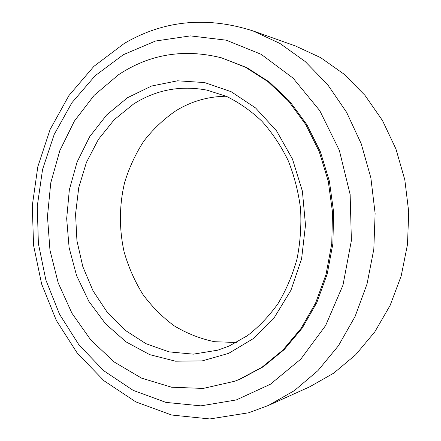<?xml version="1.0" encoding="UTF-8"?>
<svg xmlns="http://www.w3.org/2000/svg" width="441" height="441" viewBox="0 0 441 441"><rect width="100%" height="100%" fill="white"/><g stroke="black" fill="none" stroke-linecap="round" stroke-linejoin="round"><path stroke-width="0.66" d="M252.969 30.892L295.459 45.974L320.635 57.633L344.074 74.193L364.944 95.322L382.468 120.498L395.941 148.97L404.821 179.823L408.724 212.022L407.495 244.43L401.205 275.912L390.131 305.404L374.751 331.941L355.7 354.729L333.71 373.169L309.588 386.867L268.492 405.417L294.34 390.654L317.961 370.605L338.479 345.672L355.071 316.522L367.028 284.015L373.819 249.242L375.12 213.411L370.859 177.811L361.212 143.722L346.604 112.317L327.663 84.639L305.15 61.492L279.952 43.461L252.969 30.892C206.658 16.119 163.765 20.303 124.29 43.433L93.861 66.376L68.917 95.57L50.098 129.511L37.81 166.737L32.276 205.837L33.577 245.411L41.658 284.081L56.343 320.475L77.302 353.186L104.037 380.798L135.806 401.872L171.555 415.014L209.828 418.95L248.73 412.77L268.492 405.417M236.404 342.497L214.552 341.709C200.231 338.743 186.758 333.429 174.118 325.778C162.172 316.947 151.698 306.396 142.697 294.114C134.665 281.066 128.485 267.048 124.158 252.054C119.048 229.171 119.191 205.357 124.588 182.64C129.114 167.795 135.497 153.992 143.738 141.236C152.961 129.29 163.655 119.153 175.816 110.823C191.24 101.331 208.036 96.474 226.2 96.248M221.321 57.782L246.695 67.561L269.297 82.015L289.638 101.232L306.897 124.698L320.348 151.676L329.399 181.234L333.639 212.286L332.889 243.653L327.183 274.137L316.814 302.614L302.245 328.071L284.131 349.674L263.222 366.802L240.334 379.067L234.728 381.233L239.028 379.552L261.954 367.265L282.907 350.093L301.054 328.435L315.651 302.912L326.048 274.352L331.759 243.779L332.514 212.325L328.258 181.185L319.19 151.539L305.707 124.483L288.408 100.956L268.034 81.69L245.383 67.203L221.321 57.782C183.825 48.482 149.538 54.155 118.453 74.805L94.148 95.355L74.408 121.043L59.822 150.629L50.77 182.855L47.463 216.47L49.965 250.229L58.201 282.896L71.944 313.237L90.824 340.022L114.28 362.039L141.533 378.119L171.582 387.215L203.152 388.438L234.728 381.233M123.37 54.69L155.53 41.024L190.341 35.886L226.189 40.17L261.133 54.293L293.05 78.096L319.769 110.647L339.311 150.254L350.143 194.509L351.389 240.505L342.982 285.145L325.651 325.502L300.806 359.128L270.333 384.265L236.321 399.932L200.881 405.858L165.932 402.396L133.127 390.335L103.811 370.776L79.022 344.967L59.524 314.251L45.858 279.991L38.378 243.537L37.264 206.234L42.568 169.427L54.188 134.483L71.872 102.781L95.162 75.714L123.37 54.69M207.044 90.146C180.479 85.163 155.971 89.799 133.529 104.054L114.247 119.698L98.371 139.461L86.419 162.42L78.746 187.612L75.56 214.039L76.938 240.72L82.831 266.656L93.062 290.867L107.328 312.393L125.183 330.298L146.01 343.715L169.046 351.874L193.345 354.156L217.821 350.165L229.215 345.992L247.384 335.711C258.828 326.88 269.054 316.158 278.056 303.546C286.176 289.996 292.477 275.201 296.964 259.176C300.282 242.693 301.484 225.93 300.575 208.891C298.43 191.989 294.279 175.843 288.116 160.452C280.911 145.773 272.163 132.691 261.888 121.22C250.923 110.851 239.121 102.566 226.481 96.375L207.044 90.146M127.515 97.715L106.628 114.963L89.622 136.782L77.065 162.09L69.347 189.768L66.674 218.675L69.116 247.66L76.585 275.592L88.85 301.341L105.537 323.799L126.071 341.896L149.714 354.647L175.496 361.196L202.259 360.881L228.664 353.362L253.239 338.655L274.484 317.255L290.994 290.15L301.594 258.823L305.497 225.125L302.388 191.168L292.482 159.074L276.501 130.806L255.576 107.957L231.101 91.673L204.607 82.577L177.613 80.797L151.511 86.045L127.515 97.715"/></g></svg>
